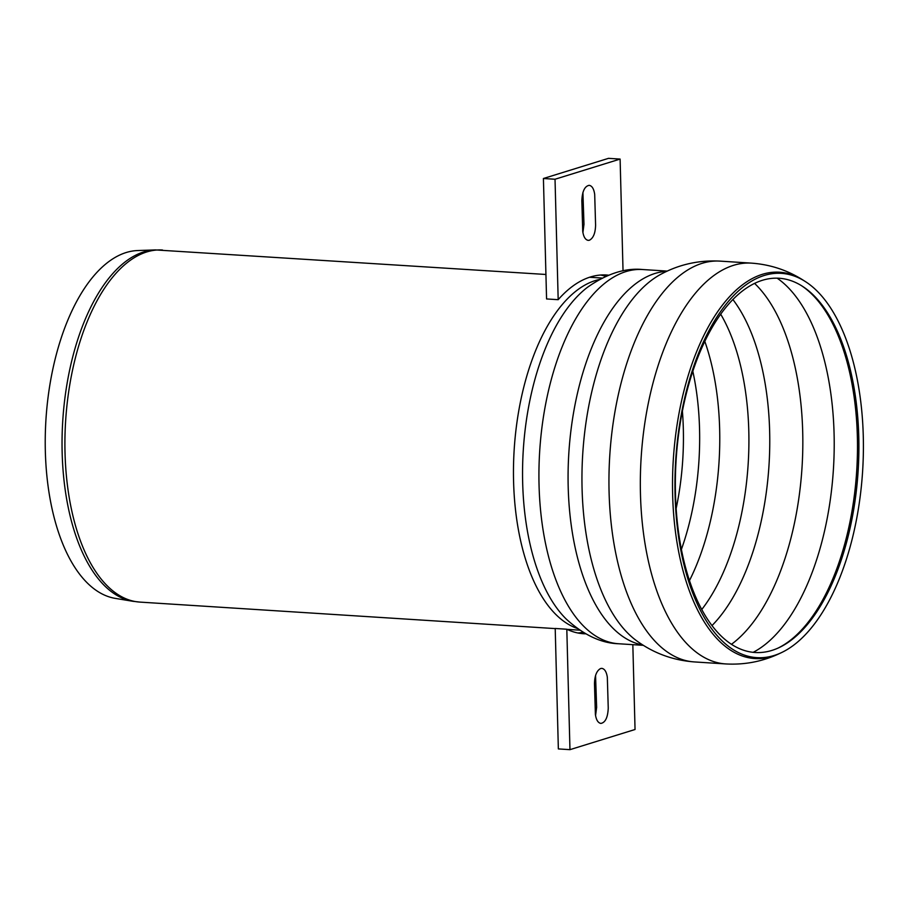 <?xml version="1.0" encoding="UTF-8"?>
<svg xmlns="http://www.w3.org/2000/svg" width="908" height="908" viewBox="0 0 908 908"><rect width="100%" height="100%" fill="white"/><g stroke="black" fill="none" stroke-linecap="round" stroke-linejoin="round"><path stroke-width="1.36" d="M605.75 276.384A179.739 87.406 93.7 0 0 600.653 275.033M543.415 178.501L608.496 158.344L620.107 159.082L555.026 179.239L543.415 178.501L546.571 298.948L558.182 299.685A179.739 87.406 -86.3 0 1 606.487 274.999A179.739 87.406 -86.3 0 1 608.576 275.181M582.913 232.55L583.98 224.321L582.913 192.405M589.428 240.223L588.236 240.37C585.365 239.86 583.526 236.84 582.732 231.313L581.835 200.634C582.266 191.27 584.729 186.174 589.19 185.323C592.073 185.845 593.911 188.875 594.695 194.426L595.591 225.071C595.387 233.118 593.333 238.168 589.428 240.223M623.036 270.845L620.107 159.082M555.026 179.239L558.182 299.685M155.347 249.916L137.619 250.551A174.484 84.864 93.7 0 0 126.133 252.537A174.484 84.864 93.7 0 0 45.4 431.062A174.484 84.864 93.7 0 0 115.418 598.406L132.931 601.3A176.254 85.715 93.7 0 1 62.153 452.559A176.254 85.715 93.7 0 1 143.748 251.913A176.254 85.715 93.7 0 1 155.347 249.916L545.935 274.477M762.277 280.322A187.479 91.186 93.7 0 0 675.734 501.046A187.479 91.186 93.7 0 0 779.212 647.552A187.479 91.186 93.7 0 0 858.117 471.15A187.479 91.186 93.7 0 0 802.263 286.168A187.479 91.186 93.7 0 0 762.277 280.322M764.184 275.487A192.507 93.626 93.7 0 0 675.336 502.135A192.507 93.626 93.7 0 0 781.572 652.568A192.507 93.626 93.7 0 0 862.6 471.445A192.507 93.626 93.7 0 0 805.248 281.491A192.507 93.626 93.7 0 0 764.184 275.487M632.831 644.669L635.044 729.499L569.963 749.656L558.352 748.918L555.208 628.472L566.808 629.221A179.739 87.406 93.7 0 0 583.594 633.739A179.739 87.406 93.7 0 0 585.694 633.818M583.05 632.274A179.739 87.406 -86.3 0 1 577.817 632.967M600.642 668.515C596.749 670.569 594.683 675.62 594.479 683.679L595.398 714.517C596.227 719.953 598.054 722.927 600.892 723.415C605.352 722.564 607.804 717.468 608.246 708.115L607.327 677.266C606.499 671.829 604.671 668.856 601.834 668.367L600.642 668.515M595.557 675.45L596.635 707.366L595.557 715.595M569.963 749.656L566.808 629.221M132.931 601.3L140.025 602.106A176.402 85.795 -86.3 0 1 65.024 452.763A176.402 85.795 -86.3 0 1 146.699 251.959A176.402 85.795 -86.3 0 1 162.487 250.006M599.541 279.471A176.402 85.795 93.7 0 0 595.251 280.583A176.402 85.795 93.7 0 0 513.576 481.388A176.402 85.795 93.7 0 0 577.272 628.427M676.154 508.503A170.863 83.093 93.7 0 0 682.385 410.984M778.281 647.971A188.512 91.674 93.7 0 0 856.698 471.059A188.512 91.674 93.7 0 0 801.401 285.623M753.254 652.285A195.265 94.965 93.7 0 0 833.396 469.572A195.265 94.965 93.7 0 0 777.123 278.166M731.53 644.249A195.265 94.965 93.7 0 0 802.014 467.575A195.265 94.965 93.7 0 0 754.548 283.375M712.054 625.521A187.105 90.993 93.7 0 0 768.985 465.464A187.105 90.993 93.7 0 0 732.858 299.481M701.816 609.45A181.952 88.496 93.7 0 0 720.657 314.123M689.513 580.496A181.952 88.496 93.7 0 0 704.778 341.272M681.42 549.351A175.811 85.5 93.7 0 0 692.793 371.134M566.422 619.245C583.867 635.101 601.312 643.273 618.768 643.761A187.502 91.186 93.7 0 1 539.046 485.042A187.502 91.186 93.7 0 1 625.862 271.606A187.502 91.186 93.7 0 1 642.637 269.528C625.271 267.792 606.919 273.694 587.601 287.2A180.363 87.724 93.7 0 0 522.668 482.693A180.363 87.724 93.7 0 0 566.422 619.245L566.49 619.313M666.71 271.356A187.502 91.186 93.7 0 0 654.997 273.456A187.502 91.186 93.7 0 0 568.192 486.892A187.502 91.186 93.7 0 0 642.875 645.02M582.073 488.606A192.019 93.388 93.7 0 0 637.2 641.196C654.169 653.42 673.259 660.332 694.45 661.932A200.816 97.667 93.7 0 1 609.075 491.932A200.816 97.667 93.7 0 1 702.043 263.343A200.816 97.667 93.7 0 1 720.021 261.118C698.797 260.017 678.991 264.455 660.604 274.409A192.019 93.388 93.7 0 0 582.073 488.606M805.248 281.491L803.523 280.39C787.747 270.255 770.381 264.5 751.415 263.127L751.415 263.127A200.816 97.667 93.7 0 0 733.437 265.352A200.816 97.667 93.7 0 0 640.458 493.941A200.816 97.667 93.7 0 0 725.844 663.941L694.45 661.932M803.523 280.39A193.54 94.126 93.7 0 0 762.243 274.352A193.54 94.126 93.7 0 0 672.635 494.667A193.54 94.126 93.7 0 0 779.722 653.442C762.788 661.478 744.821 664.985 725.844 663.941M140.025 602.106L555.208 628.597M567.091 629.357L579.758 630.163M589.564 277.258L602.22 278.064M618.768 643.761L643.386 645.338M642.637 269.528L667.266 271.095M751.415 263.127L720.021 261.118M781.572 652.568L779.722 653.442"/></g></svg>
